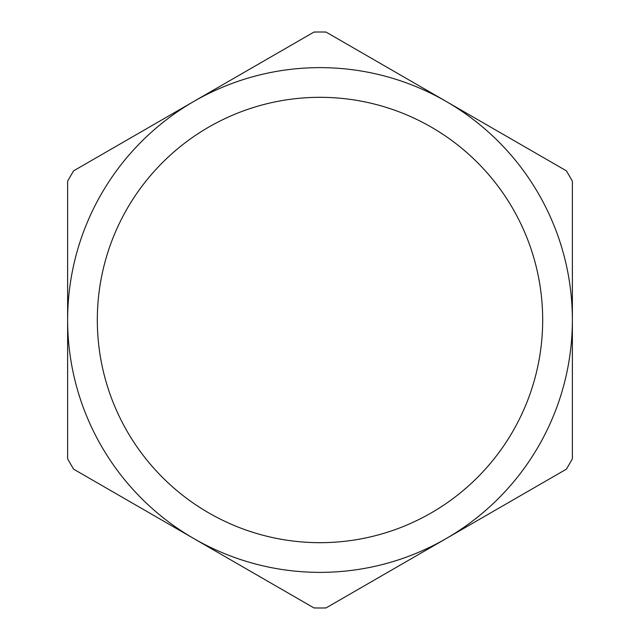 <?xml version="1.0" encoding="UTF-8"?>
<svg xmlns="http://www.w3.org/2000/svg" width="640" height="640" viewBox="0 0 640 640"><rect width="100%" height="100%" fill="white"/><g stroke="black" fill="none" stroke-linecap="round" stroke-linejoin="round"><path stroke-width="0.96" d="M320 572.368A252.368 252.368 0 0 0 572.368 320A252.368 252.368 0 0 0 320 67.632A252.368 252.368 0 0 0 67.632 320A252.368 252.368 0 0 0 320 572.368M320 542.68A222.68 222.68 0 0 0 542.68 320A222.68 222.68 0 0 0 320 97.32A222.68 222.68 0 0 0 97.32 320A222.68 222.68 0 0 0 320 542.68M326.024 607.936A288 288 0 0 1 313.976 607.936L73.648 469.184A288 288 0 0 1 67.624 458.752L67.624 181.248A288 288 0 0 1 73.648 170.816L313.976 32.064A288 288 0 0 1 326.024 32.064L566.352 170.816A288 288 0 0 1 572.376 181.248L572.376 458.752A288 288 0 0 1 566.352 469.184L326.024 607.936"/></g></svg>
